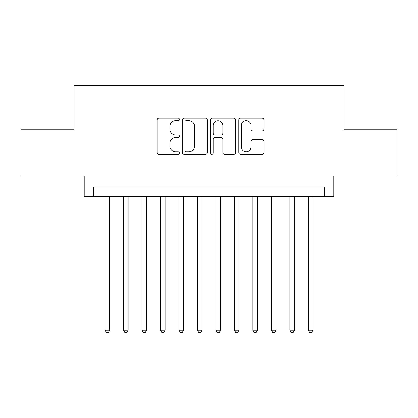 <?xml version="1.0" encoding="UTF-8"?>
<svg xmlns="http://www.w3.org/2000/svg" width="418" height="418" viewBox="0 0 418 418"><rect width="100%" height="100%" fill="white"/><g stroke="black" fill="none" stroke-linecap="round" stroke-linejoin="round"><path stroke-width="0.63" d="M179.421 119.381A1.27 1.27 0 0 0 178.152 118.111L158.871 118.111A1.813 1.813 0 0 0 157.058 119.924L157.058 152.586A1.813 1.813 0 0 0 158.871 154.404L178.152 154.404A1.27 1.27 0 0 0 179.421 153.129A1.27 1.27 0 0 0 178.152 151.859L175.659 151.859A5.805 5.805 0 0 1 169.849 146.054L169.849 143.332A5.805 5.805 0 0 1 175.659 137.527L178.152 137.527A1.27 1.27 0 0 0 179.421 136.258A1.27 1.27 0 0 0 178.152 134.988L175.659 134.988A5.805 5.805 0 0 1 169.849 129.178L169.849 126.455A5.805 5.805 0 0 1 175.659 120.65L178.152 120.65A1.27 1.27 0 0 0 179.421 119.381M262.029 130.902A1.813 1.813 0 0 0 263.847 129.089L263.847 119.924A1.813 1.813 0 0 0 262.029 118.111L240.616 118.111A1.813 1.813 0 0 0 238.803 119.924L238.803 152.586A1.813 1.813 0 0 0 240.616 154.404L262.029 154.404A1.813 1.813 0 0 0 263.847 152.586L263.847 141.519A1.813 1.813 0 0 0 262.029 139.701L252.869 139.701A1.813 1.813 0 0 0 251.051 141.519L251.051 147.005A4.854 4.854 0 0 1 246.197 151.859A4.854 4.854 0 0 1 241.343 147.005L241.343 125.504A4.854 4.854 0 0 1 246.197 120.65A4.854 4.854 0 0 1 251.051 125.504L251.051 129.089A1.813 1.813 0 0 0 252.869 130.902L262.029 130.902M324.54 196.335L333.783 196.335L333.783 176.004L397.1 176.004L397.1 129.784L343.951 129.784L343.951 85.418L74.049 85.418L74.049 129.784L20.9 129.784L20.9 176.004L84.217 176.004L84.217 196.335L324.54 196.335L324.54 187.092L93.46 187.092L93.46 196.335M207.412 119.924A1.813 1.813 0 0 0 205.599 118.111L184.186 118.111A1.813 1.813 0 0 0 182.373 119.924L182.373 152.586A1.813 1.813 0 0 0 184.186 154.404L205.599 154.404A1.813 1.813 0 0 0 207.412 152.586L207.412 119.924M212.401 118.111L233.814 118.111A1.813 1.813 0 0 1 235.627 119.924L235.627 152.586A1.813 1.813 0 0 1 233.814 154.404L224.649 154.404A1.813 1.813 0 0 1 222.836 152.586L222.836 139.34A1.813 1.813 0 0 0 221.023 137.527L214.941 137.527A1.813 1.813 0 0 0 213.128 139.34L213.128 153.129A1.27 1.27 0 0 1 211.858 154.404A1.27 1.27 0 0 1 210.588 153.129L210.588 119.924A1.813 1.813 0 0 1 212.401 118.111M186.182 120.65A1.27 1.27 0 0 0 184.913 121.92L184.913 150.59A1.27 1.27 0 0 0 186.182 151.859L188.811 151.859A5.805 5.805 0 0 0 194.621 146.054L194.621 126.455A5.805 5.805 0 0 0 188.811 120.65L186.182 120.65M222.836 125.593A4.854 4.854 0 0 0 217.982 120.739A4.854 4.854 0 0 0 213.128 125.593L213.128 133.17A1.813 1.813 0 0 0 214.941 134.988L221.023 134.988A1.813 1.813 0 0 0 222.836 133.17L222.836 125.593M105.012 196.335L105.012 330.178L109.636 330.178L109.636 196.335M109.636 330.178L108.246 332.582L106.402 332.582L105.012 330.178M123.498 196.335L123.498 330.178L128.122 330.178L128.122 196.335M128.122 330.178L126.738 332.582L124.888 332.582L123.498 330.178M141.984 196.335L141.984 330.178L146.608 330.178L146.608 196.335M146.608 330.178L145.224 332.582L143.374 332.582L141.984 330.178M160.475 196.335L160.475 330.178L165.094 330.178L165.094 196.335M165.094 330.178L163.71 332.582L161.86 332.582L160.475 330.178M178.961 196.335L178.961 330.178L183.58 330.178L183.58 196.335M183.58 330.178L182.196 332.582L180.346 332.582L178.961 330.178M197.448 196.335L197.448 330.178L202.066 330.178L202.066 196.335M202.066 330.178L200.682 332.582L198.832 332.582L197.448 330.178M215.934 196.335L215.934 330.178L220.552 330.178L220.552 196.335M220.552 330.178L219.168 332.582L217.318 332.582L215.934 330.178M234.42 196.335L234.42 330.178L239.039 330.178L239.039 196.335M239.039 330.178L237.654 332.582L235.804 332.582L234.42 330.178M252.906 196.335L252.906 330.178L257.525 330.178L257.525 196.335M257.525 330.178L256.14 332.582L254.29 332.582L252.906 330.178M271.392 196.335L271.392 330.178L276.016 330.178L276.016 196.335M276.016 330.178L274.626 332.582L272.776 332.582L271.392 330.178M289.878 196.335L289.878 330.178L294.502 330.178L294.502 196.335M294.502 330.178L293.112 332.582L291.262 332.582L289.878 330.178M308.364 196.335L308.364 330.178L312.988 330.178L312.988 196.335M312.988 330.178L311.598 332.582L309.754 332.582L308.364 330.178"/></g></svg>
